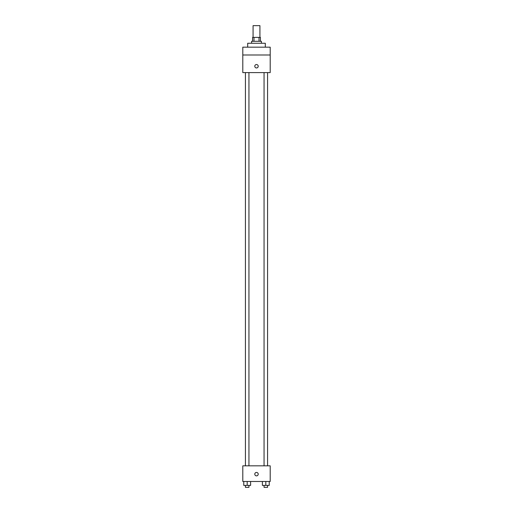 <?xml version="1.0" encoding="UTF-8"?>
<svg xmlns="http://www.w3.org/2000/svg" width="513" height="513" viewBox="0 0 513 513"><rect width="100%" height="100%" fill="white"/><g stroke="black" fill="none" stroke-linecap="round" stroke-linejoin="round"><path stroke-width="0.77" d="M259.924 37.391L259.924 25.65L253.076 25.65L253.076 37.391M253.993 41.303L253.993 37.391L252.588 37.391L252.588 41.303M253.993 37.391L260.412 37.391L260.412 41.303M259.007 41.303L259.007 37.391M251.607 43.259L251.607 41.303L261.393 41.303L261.393 43.259M265.304 47.17L265.304 43.259L247.696 43.259L247.696 47.17M242.803 47.17L270.197 47.17L270.197 54.994L242.803 54.994L242.803 47.17M270.197 54.994L270.197 72.602L242.803 72.602L242.803 54.994M256.5 67.953A1.712 1.712 0 0 1 255.019 65.388A1.712 1.712 0 0 1 257.981 65.388A1.712 1.712 0 0 1 256.5 67.953M242.803 465.83L270.197 465.83L270.197 481.483L242.803 481.483L242.803 465.83M256.5 475.859A1.712 1.712 0 0 1 255.019 473.287A1.712 1.712 0 0 1 257.981 473.287A1.712 1.712 0 0 1 256.5 475.859M262.387 481.483L262.387 485.394L269.235 485.394L269.235 481.483L269.235 485.394M265.811 485.394L265.811 481.483M267.574 485.394L267.574 487.35L264.054 487.35L264.054 485.394M243.765 481.483L243.765 485.394L250.613 485.394L250.613 481.483L250.613 485.394M247.189 485.394L247.189 481.483M248.946 485.394L248.946 487.35L245.426 487.35L245.426 485.394M264.054 72.602L264.054 465.83M267.574 72.602L267.574 465.83M248.946 465.83L248.946 72.602M245.426 465.83L245.426 72.602"/></g></svg>
